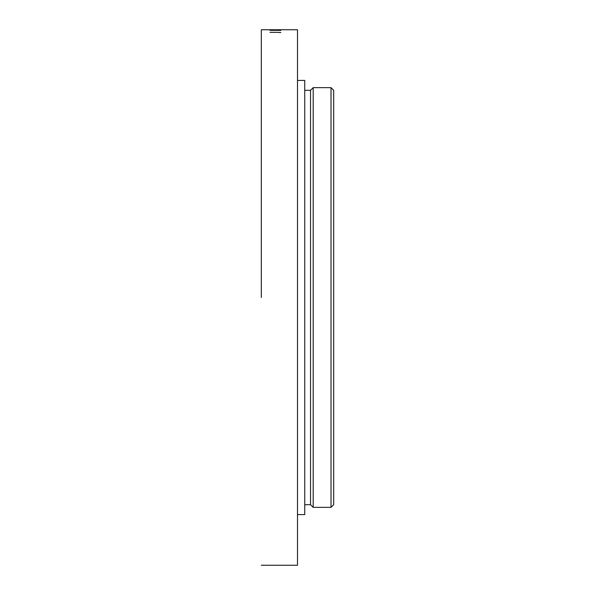 <?xml version="1.0" encoding="UTF-8"?>
<svg xmlns="http://www.w3.org/2000/svg" width="595" height="595" viewBox="0 0 595 595"><rect width="100%" height="100%" fill="white"/><g stroke="black" fill="none" stroke-linecap="round" stroke-linejoin="round"><path stroke-width="0.89" d="M261.317 297.5L261.317 29.75L297.5 29.75L297.5 565.25L297.5 29.75L261.317 29.75L261.317 297.5M331.013 507.356L333.683 504.686L333.683 90.314L331.013 87.644L313.193 87.644L313.193 507.356L331.013 507.356L331.013 87.644M313.193 507.356L310.523 504.686L310.523 90.314L313.193 87.644M297.5 514.593L304.737 514.593L304.737 80.407L297.5 80.407M278.943 30.434L280.84 30.427M278.527 30.338L270.004 30.338M278.943 32.554L280.84 32.532M278.527 32.346L270.004 32.353M310.523 90.314L304.737 90.314M310.523 504.686L304.737 504.686M297.5 565.25L261.317 565.25L297.5 565.25"/></g></svg>

